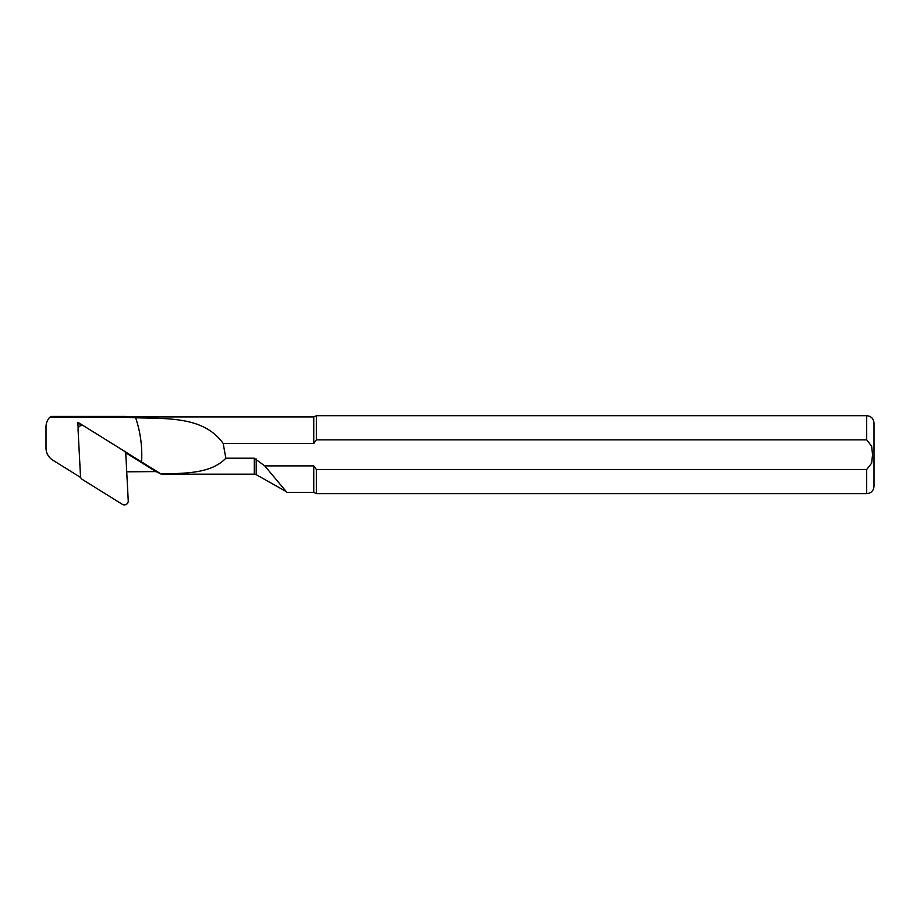 <?xml version="1.0" encoding="UTF-8"?>
<svg xmlns="http://www.w3.org/2000/svg" width="920" height="920" viewBox="0 0 920 920"><rect width="100%" height="100%" fill="white"/><g stroke="black" fill="none" stroke-linecap="round" stroke-linejoin="round"><path stroke-width="1.38" d="M80.557 477.422L52.785 460.149A14.432 14.352 0 0 1 46 447.971L46 426.914A14.432 14.352 0 0 1 49.726 417.289L125.718 417.289L125.718 416.426L51.129 416.426L49.726 417.289M125.177 451.731L141.588 461.943C142.439 446.844 140.461 432.124 135.665 417.784C168.188 418.726 203.941 416.518 223.169 443.451L313.766 443.451L316.376 439.852L866.697 439.852L871.643 446.177L872.539 454.664L871.654 463.151L866.697 469.476L316.376 469.476L313.766 465.888L264.764 465.888L254.253 458.206L225.86 458.206C211.059 473.662 185.61 473.271 161.092 473.995L155.974 471.592L126.73 471.822M223.169 443.451L225.86 458.206M161.092 473.995L141.599 461.943M135.665 417.772L125.718 417.289M125.718 416.909L313.766 416.909L313.766 443.451M313.766 465.888L313.766 492.418L286.936 492.418L264.764 465.888M286.361 491.648L256.208 474.674L256.208 458.976M866.697 439.852L866.697 415.69L316.376 415.69L316.376 439.852M316.376 469.476L316.376 493.637L313.766 492.418M866.697 469.476L866.697 493.637C871.136 493.212 873.563 490.774 874 486.335L874 423.004C873.563 418.565 871.136 416.127 866.697 415.69M78.177 428.363L77.855 422.303L83.455 425.787M80.339 425.834L80.27 424.511L77.855 422.303M80.27 424.511L81.834 425.488M125.718 452.778L155.974 471.592M78.05 429.559L80.557 477.388L81.466 478.917L122.291 504.309A3.898 3.875 0 0 0 128.248 500.813L125.741 452.996L124.832 451.467L84.007 426.075A3.898 3.875 180 0 0 78.05 429.559M161.092 474.156L254.253 474.156L254.253 458.206M866.697 493.637L316.376 493.637M313.766 416.909L316.376 415.69M254.253 474.156L256.208 474.674"/></g></svg>
